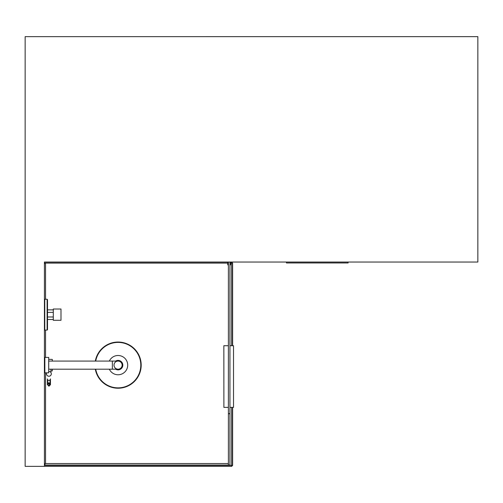 <?xml version="1.0" encoding="UTF-8"?>
<svg xmlns="http://www.w3.org/2000/svg" width="503" height="503" viewBox="0 0 503 503"><rect width="100%" height="100%" fill="white"/><g stroke="black" fill="none" stroke-linecap="round" stroke-linejoin="round"><path stroke-width="0.75" d="M25.15 36.656L477.85 36.65L477.85 262.044L44.415 262.044L44.415 466.35L25.15 466.35L25.15 36.656L477.85 36.656M45.54 463.521L45.54 372.836M45.54 357.426L45.54 330.081M45.54 299.26L45.54 264L44.415 263.031M44.49 465.388L231.657 465.388L231.657 407.38M230.626 263.119L231.657 263.119L231.657 345.731M44.66 263.119L227.74 263.119M44.415 465.464L44.962 464.917M44.415 262.874L44.415 465.306M26.112 466.35L231.657 466.35L231.657 465.388L232.625 465.388L232.625 407.38M231.657 262.157L231.657 263.119L232.625 263.119L231.657 262.157L230.626 262.157M231.657 466.35L232.625 465.388M227.74 262.157L44.415 262.157M232.625 345.731L232.625 263.119M228.349 463.521L228.349 465.061L44.962 465.061L44.962 463.521L228.349 463.521M229.934 413.718L229.934 465.061L228.393 465.061L228.393 413.718L229.934 413.718M229.934 262.044L229.934 413.629L228.393 413.629L228.393 262.044M229.934 407.38L233.518 407.38L233.518 345.731L229.934 345.731M223.885 407.38L223.848 345.731L223.885 407.38L228.393 407.38M228.393 345.731L223.885 345.731M286.459 262.044L286.459 262.962L348.101 262.962L348.101 262.044M227.74 262.044L227.74 264.88L228.393 264.88M229.934 264.88L230.626 264.88L230.626 262.044M50.979 369.189L50.891 372.465M48.703 371.428A2.408 2.408 0 0 1 51.306 373.691A2.408 2.408 0 0 1 48.967 376.231A2.408 2.408 0 0 1 46.704 372.836M50.979 370.931L52.287 370.931L52.287 369.189M52.287 361.072L52.287 359.375L48.703 359.375M47.37 378.891L47.37 384.405C48.401 382.425 49.426 382.425 50.457 384.405A1.54 1.54 180 0 0 48.917 382.865A1.54 1.54 180 0 0 47.37 384.405L48.917 385.946L50.457 384.405L50.457 378.891A1.54 1.49 180 0 1 48.917 380.381A1.54 1.49 180 0 1 47.37 378.891L47.37 384.682C48.219 382.808 49.25 382.808 50.457 384.682L48.917 385.946L47.37 384.405L48.917 386.222L50.457 384.682L50.457 378.891M47.76 383.387L47.76 384.405L48.917 385.556L50.067 384.405A1.157 1.157 180 0 0 48.917 383.248A1.157 1.157 180 0 0 47.76 384.405A1.157 1.157 180 0 1 48.917 383.248A1.157 1.157 180 0 1 50.067 384.405C50.602 384.267 50.218 384.745 48.917 385.839L47.816 385.034L47.76 379.878M50.067 379.878L50.067 384.682C48.546 383.575 47.772 383.575 47.76 384.682L47.76 384.405C48.527 382.915 49.3 382.915 50.067 384.405L50.067 383.387M44.849 357.426L44.849 372.836L48.703 372.836L48.703 357.426L44.849 357.426M112.364 361.072L118.073 361.072A4.062 4.062 0 0 1 122.135 365.134A4.062 4.062 0 0 1 118.073 369.189A4.062 4.062 0 0 1 114.558 363.103A4.062 4.062 0 0 1 121.588 363.103A4.062 4.062 0 0 1 118.073 369.189L48.734 369.189L48.734 361.072L112.364 361.072L112.364 369.189M95.319 369.189A23.119 23.119 0 0 0 141.192 365.134A23.119 23.119 0 0 0 95.319 361.072M109.34 369.189A9.626 9.626 0 0 0 127.699 365.134A9.626 9.626 0 0 0 109.34 361.072M115.621 369.189A4.747 4.747 0 0 0 122.814 365.134A4.747 4.747 0 0 0 115.621 361.072M53.293 309.012L53.293 320.279L60.995 320.279L60.995 309.012L53.293 309.012M44.773 319.499L44.773 309.867M47.125 299.26L47.125 330.081L44.773 330.081L44.773 299.26L47.125 299.26L47.508 299.643L47.508 309.867L53.293 309.867M53.293 316.984L53.293 312.382L47.508 312.382L47.508 316.984L53.293 316.984M47.508 299.643L47.508 329.691L47.508 319.499L53.293 319.499M95.708 361.072A22.729 22.729 0 0 1 140.802 365.134A22.729 22.729 0 0 1 95.708 369.189M48.917 385.556L50.067 384.405C49.281 382.997 48.508 382.997 47.76 384.405L48.917 385.556M47.125 330.081L47.508 329.691"/></g></svg>
